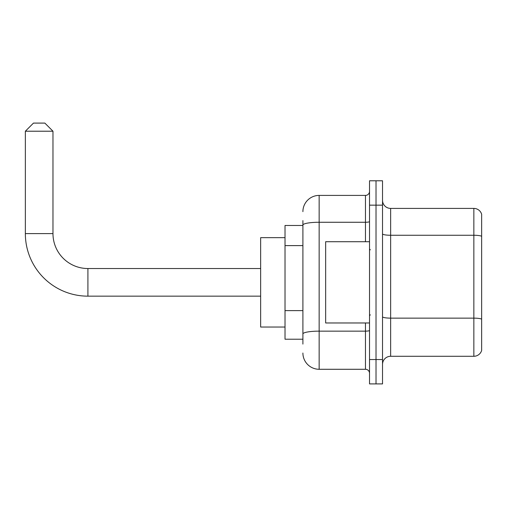 <?xml version="1.0" encoding="UTF-8"?>
<svg xmlns="http://www.w3.org/2000/svg" width="507" height="507" viewBox="0 0 507 507"><rect width="100%" height="100%" fill="white"/><g stroke="black" fill="none" stroke-linecap="round" stroke-linejoin="round"><path stroke-width="0.76" d="M302.901 240.736L302.901 220.596L302.901 225.469L285.023 225.469L285.023 339.221L302.901 339.221M302.901 344.095L302.901 220.596M302.901 211.653A16.249 16.249 0 0 1 319.15 195.404L319.15 369.28L365.465 369.28A4.062 4.062 0 0 1 369.527 373.342A4.062 4.062 0 0 0 365.465 369.28L365.465 322.972M369.527 359.533L369.527 383.907L376.023 383.907L376.023 359.533L376.023 383.907L382.525 383.907L382.525 359.533L376.023 359.533L376.023 205.158L376.023 359.533L369.527 359.533L369.527 205.158L376.023 205.158L376.023 180.784L376.023 205.158L382.525 205.158L382.525 359.533M382.525 205.158L382.525 180.784L369.527 180.784L369.527 205.158M319.15 195.404L365.465 195.404A4.062 4.062 0 0 0 369.527 191.342M302.901 336.781L302.901 315.487M319.15 369.28A16.249 16.249 0 0 1 302.901 353.03M382.525 364.406A8.125 8.125 0 0 1 390.65 356.282L473.849 356.282L473.849 208.409L390.65 208.409A8.125 8.125 0 0 1 382.525 200.284A8.125 8.125 0 0 0 390.65 208.409L390.65 356.282M481.65 214.258A8.125 8.125 0 0 0 473.849 208.409A8.125 8.125 0 0 1 481.65 214.258L481.65 350.432A8.125 8.125 0 0 1 473.849 356.282M260.649 296.158L87.914 296.158A62.564 62.564 0 0 1 25.35 233.594L25.35 131.218L33.475 123.093L44.85 123.093L52.975 131.218L25.35 131.218M87.914 296.158L87.914 268.533A34.939 34.939 0 0 1 52.975 233.594L52.975 131.218M285.023 237.656L260.649 237.656L260.649 327.034L285.023 327.034M369.527 241.719L325.652 241.719L325.652 322.972L369.527 322.972M302.901 245.61L285.023 245.61M302.901 310.614L285.023 310.614M369.527 330.431A4.062 0.703 0 0 1 365.465 331.141L319.15 331.141A16.249 2.82 180 0 0 302.901 333.961M302.901 225.083A16.249 2.82 180 0 1 319.15 222.262L365.465 222.262L365.465 195.404M365.465 241.719L365.465 222.262A4.062 0.703 0 0 0 369.527 221.559M481.65 236.281A8.125 1.413 180 0 0 473.849 235.261L390.65 235.261A8.125 1.413 -0 0 1 382.525 233.854M481.65 319.157A8.125 1.413 180 0 0 473.849 318.136L390.65 318.136A8.125 1.413 0 0 1 382.525 316.729M25.35 233.594L52.975 233.594M260.649 268.533L87.914 268.533M370.338 249.843L369.527 249.032M370.338 314.841L369.527 315.658"/></g></svg>
